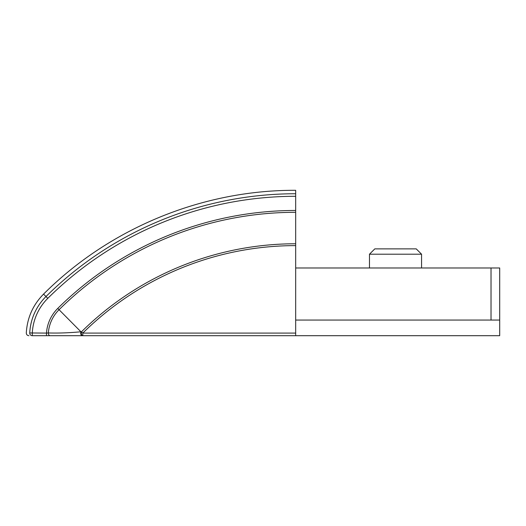 <?xml version="1.0" encoding="UTF-8"?>
<svg xmlns="http://www.w3.org/2000/svg" width="526" height="526" viewBox="0 0 526 526"><rect width="100%" height="100%" fill="white"/><g stroke="black" fill="none" stroke-linecap="round" stroke-linejoin="round"><path stroke-width="0.79" d="M499.7 320.064L499.7 267.977L491.021 267.977L491.021 320.064L499.7 320.064L499.7 335.693L295.678 335.693L295.678 333.089L82.799 333.089A302.779 302.779 0 0 1 295.678 245.616L295.678 243.768A304.62 304.62 0 0 0 81.504 331.774L80.925 331.781C69.347 332.866 58.485 333.26 48.339 332.951L48.622 332.945M295.678 320.064L491.021 320.064M295.678 267.977L491.021 267.977M82.22 335.693L50.174 335.693L82.22 335.693A2.604 1.499 -90 0 1 80.919 334.385A2.604 1.499 -90 0 1 80.925 331.781L57.761 308.414A38.411 38.411 0 0 0 46.479 333.089L29.739 332.958C25.156 332.971 25.156 332.971 29.739 332.958A2.604 2.551 90 0 0 32.29 335.693L46.479 335.693L46.479 333.089L48.339 332.951A2.604 1.841 90 0 0 50.174 335.693L32.29 335.693C27.773 335.693 27.773 335.693 32.29 335.693L32.29 333.089A52.574 52.574 0 0 1 47.787 298.354L45.986 296.539A55.131 55.131 0 0 0 29.739 332.958M48.339 332.951A36.57 36.57 0 0 1 59.057 309.722A336.088 336.088 0 0 1 295.678 212.307L295.678 210.466A337.929 337.929 0 0 0 57.761 308.414M47.787 298.354A352.098 352.098 0 0 1 295.678 196.297L295.678 193.746A354.649 354.649 0 0 0 45.986 296.539L43.566 294.1C32.954 304.896 27.194 317.849 26.3 332.965C26.399 334.608 27.267 335.516 28.904 335.693M82.799 335.693A2.604 1.499 -90 0 1 81.497 334.385A2.604 1.499 -90 0 1 81.504 331.774L82.799 333.089L82.799 335.693L295.678 335.693M295.678 212.307L295.678 243.768M295.678 245.616L295.678 333.089M43.566 294.1C109.605 228.106 202.319 189.939 295.678 190.307L295.678 193.746M295.678 196.297L295.678 210.466M421.563 254.203L416.237 248.877L374.801 248.877L369.476 254.203L421.563 254.203L421.563 267.977M369.476 254.203L369.476 267.977"/></g></svg>
